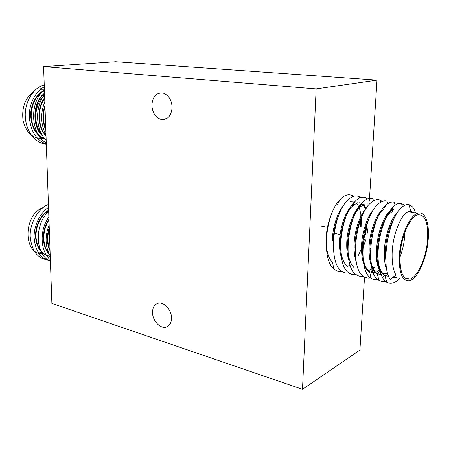 <?xml version="1.0" encoding="UTF-8"?>
<svg xmlns="http://www.w3.org/2000/svg" width="451" height="451" viewBox="0 0 451 451"><rect width="100%" height="100%" fill="white"/><g stroke="black" fill="none" stroke-linecap="round" stroke-linejoin="round"><path stroke-width="0.68" d="M171.527 318.265C171.369 322.769 169.717 325.673 166.566 326.975C160.567 329.45 152.303 320.667 152.534 312.239C152.675 307.492 154.462 304.515 157.895 303.309C163.803 301.279 171.797 309.955 171.527 318.265M172.119 107.411C171.318 115.992 167.642 120.005 161.092 119.442C155.448 117.486 152.376 112.727 151.874 105.156C152.669 96.232 156.531 92.235 163.471 93.165C168.821 95.37 171.701 100.116 172.119 107.411M302.491 389.303L51.888 303.416L43.595 66.624L316.145 88.915L302.491 389.303L359.909 350.044L364.532 277.038M316.145 88.915L377.002 80.143L115.738 61.697L43.595 66.624M377.002 80.143L369.369 200.667M369.098 204.917L369.076 205.312M427.554 239.915C426.268 257.611 417.716 277.066 409.982 279.062C402.805 279.981 399.518 271.823 400.11 254.578C401.249 236.566 410.027 216.908 417.496 214.89C425.067 214.056 428.422 222.399 427.554 239.915M404.97 232.175L404.795 235.529C404.192 243.078 402.58 250.282 399.964 257.143M386.975 273.858L382.69 273.385M380.83 271.868C377.352 267.663 375.886 260.255 376.438 249.645L377.177 243.05M428.196 239.571C429.69 223.048 425.011 210.527 417.626 213.278C409.79 215.398 400.573 236.048 399.377 254.973C398.763 273.069 402.219 281.633 409.739 280.663C417.868 278.571 426.849 258.141 428.196 239.571M415.523 212.911C414.08 208.199 411.853 205.459 408.848 204.692C406.622 204.303 404.288 205.194 401.841 207.364C388.785 217.281 380.182 264.85 390.233 279.535L395.899 274.935C393.193 270.16 391.936 263.001 392.133 253.456C392.505 234.965 401.3 213.498 408.471 211.694L410.979 211.372L413.432 212.551M395.166 216.503C389.354 225.895 386.05 237.733 385.261 252.019L386.129 264.743M387.127 271.074C385.075 266.237 384.139 259.821 384.325 251.827C384.602 236.369 391.169 217.591 397.613 212.37M389.371 276.029C381.022 276.835 376.771 268.232 376.624 250.215C376.901 231.938 385.791 210.775 393.154 209.038L394.067 209.196L390.696 211.35C384.241 216.689 377.78 235.185 377.543 250.406C377.47 263.61 379.928 271.93 384.923 275.381L388.745 276.435M385.385 281.227C383.051 281.813 380.886 281.48 378.896 280.24C364.357 273.718 370.305 217.81 385.836 205.335L382.854 210.279C376.41 215.809 370.124 233.911 369.921 248.817C369.876 261.698 372.295 269.935 377.194 273.515L381.078 274.744M381.958 274.343C373.524 275.116 369.211 266.541 369.014 248.625C369.211 233.911 375.345 216.035 381.732 210.324M370.947 214.608C365.789 223.854 362.937 234.734 362.395 247.244C362.373 259.815 364.758 267.956 369.549 271.66L373.501 273.058M369.645 272.06C364.222 268.869 361.505 260.537 361.493 247.058C361.668 232.699 367.576 215.29 373.924 209.343M363.027 214.112C358.117 223.251 355.427 233.776 354.96 245.688L355.337 254.167M356.358 262.358C354.712 257.763 353.95 252.148 354.069 245.502C354.215 231.504 359.892 214.563 366.195 208.39M375.283 224.04L375.294 222.501M364.481 204.077L359.825 207.201C353.454 213.284 347.727 230.179 347.614 244.154C347.636 256.112 349.937 264.049 354.514 267.967M348.888 260.199C347.349 255.694 346.633 250.288 346.734 243.974C346.813 228.505 353.877 209.918 360.823 205.414M366.888 203.779L367.745 204.083M368.309 220.804L368.287 219.846M366.111 208.475L363.54 204.45M362.018 203.271L357.305 202.832L352.327 206.208C345.99 212.449 340.449 228.95 340.358 242.638C340.404 254.291 342.659 262.121 347.118 266.135M341.508 258.034C340.071 253.642 339.4 248.45 339.49 242.458C339.597 229.142 344.801 213.154 350.985 206.569M359.746 202.55L362.683 204.292M363.055 204.692L365.569 209.067M367.486 221.774L367.464 223.206M361.121 226.678L361.319 217.41M361.178 215.725L359.34 207.708M359.019 206.975L356.448 203.159M354.672 201.896L350.213 201.608M339.642 213.165C335.629 221.729 333.475 231.053 333.188 241.138L333.283 245.784M332.331 240.964C332.415 227.98 337.393 212.466 343.493 205.707M360.58 219.073L360.298 226.52M331.964 213.092C328.294 221.362 326.338 230.219 326.101 239.661C326.186 250.7 328.339 258.31 332.573 262.488L333.785 268.779C321.242 259.348 325.459 213.954 339.862 199.799C344.327 195.024 348.555 193.671 352.552 195.74L353.471 196.365M396.874 277.737L392.748 277.495M379.567 270.126L375.779 272.342M374.629 272.675L371.799 272.776M374.003 267.054L372.943 268.035M372.052 268.751L368.45 270.735M369.905 249.589L370.502 248.095M347.343 266.321L350.185 265.199M362.373 249.538L365.846 239.695M366.911 235.168L367.993 227.997M362.931 246.004L362.39 247.385M354.971 249.296L355.236 248.732M355.303 246.562L354.937 247.407M399.874 278.419L398.814 279.44C394.563 283.273 390.527 284.181 386.704 282.168C380.345 278.718 376.709 263.79 378.474 246.488C380.024 230.185 387.054 212.06 393.796 206.332C396.48 203.886 399.039 202.933 401.48 203.469L404.654 205.402M385.836 205.335C388.768 202.595 391.558 201.574 394.208 202.279L395.104 205.25M384.686 275.55L382.375 277.438M378.665 279.332C375.954 280.178 373.451 279.84 371.173 278.312C356.95 271.248 362.57 217.185 377.961 204.359C381.134 201.309 384.162 200.227 387.037 201.118L387.804 203.734M379.911 271.339L377.865 273.52M370.564 277.867C368.005 278.414 365.66 277.929 363.534 276.395C349.638 268.807 354.943 216.57 370.164 203.407C373.597 200.035 376.856 198.897 379.956 199.985L382.2 201.411M374.499 267.595L373.411 268.988M372.441 270.121L371.066 271.575M363.28 276.209C360.608 276.739 358.173 276.164 355.974 274.484C342.41 266.394 347.422 215.928 362.469 202.471C366.15 198.773 369.651 197.572 372.971 198.88L373.501 200.796M356.093 274.574C353.296 275.082 350.765 274.417 348.499 272.579C335.268 264.015 340.003 215.268 354.852 201.552C358.787 197.515 362.531 196.264 366.077 197.809L366.494 199.376M348.984 272.956C346.064 273.441 343.437 272.686 341.103 270.673C328.215 261.665 332.68 214.608 347.321 200.667C351.515 196.264 355.501 194.962 359.272 196.76L360.529 197.6M366.939 214.343L367.12 220.297M366.894 224.981L365.49 234.892M364.453 239.413L363.083 244.126M361.476 248.642L358.46 255.294M341.959 271.35C338.915 271.818 336.187 270.961 333.785 268.779M360.152 213.943L360.293 217.545M360.276 219.789L360.242 220.917M355.36 245.479L354.943 246.579M383.638 222.208C386.964 215.82 390.431 212.015 394.044 210.797M44.407 89.896L41.295 89.85M42.383 138.423C32.624 138.637 26.181 132.679 23.063 120.558C21.524 107.738 25.16 97.963 33.972 91.232M46.149 139.539C36.937 136.54 31.784 128.698 30.691 116.014C30.223 105.049 36.576 93.425 44.429 90.448M44.435 90.707C35.95 95.426 31.531 103.899 31.181 116.116C32.235 128.524 37.224 136.315 46.143 139.489M42.958 136.303C31.626 127.041 32.359 101.847 44.525 93.216M44.542 93.65C33.318 102.321 32.168 125.333 42.315 135.283M46.025 135.976C37.247 127.306 36.396 108.122 44.683 97.737M44.705 98.448C37.089 108.73 37.828 126.725 46.008 135.503M45.822 130.243C42.355 122.074 42.067 113.832 44.953 105.523M45.004 106.926C42.744 114.317 43.003 121.702 45.782 129.093M38.059 137.059L41.114 137.335M41.464 137.324L42.411 137.251M44.237 85.008C33.876 87.054 24.636 101.751 25.262 116.054C25.831 131.348 34.919 143.232 46.306 144.162M44.305 86.896C35.443 91.181 28.757 104.469 29.309 116.871C30.55 131.134 36.215 140.199 46.306 144.061M44.412 89.969C28.949 101.65 30.578 134.748 46.267 142.894M44.57 94.603C34.507 107 35.618 130.198 46.171 140.272M44.829 101.864C40.274 113.24 40.663 124.329 45.991 135.137M44.593 95.229C34.468 103.369 32.754 123.957 41.306 133.462M47.721 251.85L48.099 251.714M42.8 253.772C23.164 255.181 22.95 214.862 42.884 207.702M50.236 256.23L49.954 256.202M49.706 256.168C41.064 254.325 36.306 247.565 35.42 235.873C35.939 224.175 40.336 215.578 48.618 210.087M48.635 210.465C40.551 216.136 36.306 224.705 35.894 236.177C36.807 247.65 41.486 254.347 49.931 256.269M49.103 254.031C41.571 246.37 41.458 229.768 48.939 219.231M48.967 220.037C42.281 230.168 42.112 245.181 48.697 253.163M50.044 250.841C46.729 243.658 46.464 235.941 49.238 227.699M49.289 229.153C47.113 236.442 47.355 243.354 50.016 249.905M39.214 252.064L42.123 252.616M42.462 252.633L43.003 252.65M48.42 204.506C38.487 207.996 29.614 223.177 30.2 236.533C31.722 251.872 38.442 259.725 50.371 260.08M48.528 207.421C40.026 212.793 33.611 226.278 34.129 237.852C35.302 251.089 40.725 258.823 50.405 261.05C35.364 255.582 33.836 224.784 48.669 211.457M48.86 216.976C39.203 230.151 40.246 251.748 50.36 259.714M49.142 224.959C44.767 236.318 45.128 246.686 50.23 256.061M166.566 326.975L167.558 326.524M161.092 119.442L166.757 118.562M404.851 277.901L409.982 279.062M334.14 233.285L340.116 234.492M363.061 239.131L363.669 239.255M417.626 213.278L408.471 211.694M408.848 204.692L410.979 211.372M398.814 279.44L399.58 278.352M401.48 203.469L402.512 206.8M379.956 199.985L380.599 202.251M359.272 196.76L359.588 197.989M352.552 195.74L352.772 196.63M386.704 282.168L384.923 275.381M393.796 206.332L390.696 211.35M378.896 280.24L377.194 273.515M371.173 278.312L369.549 271.66M362.469 202.471L359.825 207.201M354.852 201.552L352.327 206.208M339.862 199.799L337.568 204.292M320.667 226.002L326.603 227.18M43.888 138.671L44.846 138.823M40.263 88.779L41.142 88.87M44.683 254.319L46.12 254.736"/></g></svg>
